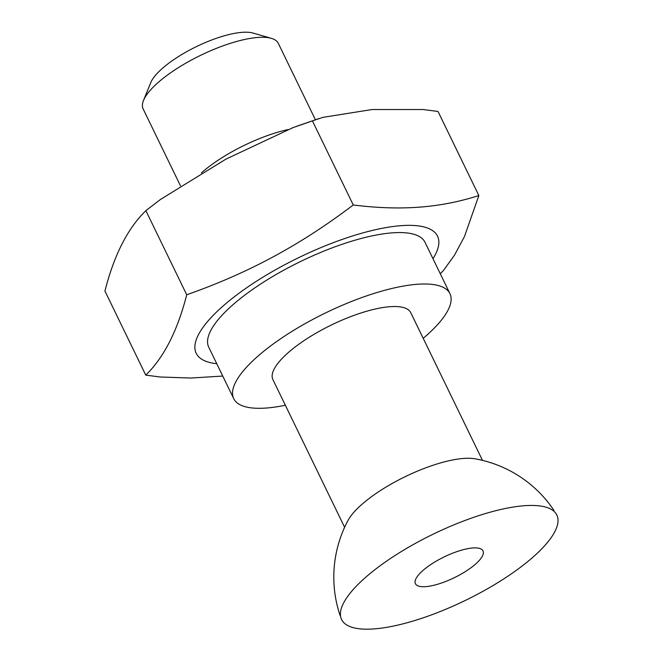 <?xml version="1.0" encoding="UTF-8"?>
<svg xmlns="http://www.w3.org/2000/svg" width="661" height="661" viewBox="0 0 661 661"><rect width="100%" height="100%" fill="white"/><g stroke="black" fill="none" stroke-linecap="round" stroke-linejoin="round"><path stroke-width="0.99" d="M285.362 405.259A120.186 36.999 -25.9 0 1 233.721 398.649A120.186 36.999 -25.9 0 1 262.731 352.09A120.186 36.999 -25.9 0 1 374.837 293.187A120.186 36.999 -25.9 0 1 449.951 293.658A120.186 36.999 -25.9 0 1 423.205 338.325M482.472 460.37L410.754 312.686A76.618 23.581 154.1 0 0 329.484 325.939A76.618 23.581 154.1 0 0 272.91 379.621L344.621 527.304M180.453 185.774L143.148 108.941A75.114 23.118 -25.9 0 1 143.511 100.447L150.708 82.724A60.093 18.5 -25.9 0 1 164.919 66.24A60.093 18.5 -25.9 0 1 253.006 33.05L271.39 38.355A75.114 23.118 -25.9 0 1 278.289 43.32L315.388 119.724M233.721 398.649L208.744 347.215A120.186 36.999 -25.9 0 1 237.753 300.656A120.186 36.999 -25.9 0 1 349.867 241.752A120.186 36.999 -25.9 0 1 424.973 242.223L449.951 293.658M201.407 172.901A75.114 23.118 -25.9 0 1 204.984 169.844A75.114 23.118 -25.9 0 1 288.146 129.531M143.511 100.447A75.114 23.118 -25.9 0 1 161.276 79.841A75.114 23.118 -25.9 0 1 271.39 38.355M222.749 376.059L190.913 378.034L160.259 377.001L145.759 375.126C163.87 357.527 177.52 330.74 186.716 294.765C248.453 273.084 300.433 245.033 353.255 204.976C400.913 210.933 440.102 207.967 478.845 195.549L464.476 236.498L454.594 254.997L443.548 270.39L440.292 273.77M186.716 294.765L145.874 210.661C127.755 228.243 114.105 255.03 104.925 291.022L145.759 375.126M353.255 204.976L312.413 120.872L292.98 127.639L225.93 159.136L160.466 199.457L145.874 210.661M478.845 195.549L438.012 111.445L422.999 109.528L371.994 109.536L323.022 117.344L312.413 120.872M429.939 535.757A119.641 36.826 154.1 0 0 341.068 618.275A119.641 36.826 154.1 0 0 465.509 600.345A119.641 36.826 154.1 0 0 556.075 513.713A119.641 36.826 154.1 0 0 429.939 535.757M553.968 510.424A120.186 120.186 0 0 0 474.92 458.784A76.618 23.581 154.1 0 0 403.16 477.672A76.618 23.581 154.1 0 0 348.041 520.389A120.186 120.186 0 0 0 340.085 615.474M443.167 557.405A37.561 11.559 154.1 0 0 415.439 583.721A37.561 11.559 154.1 0 0 455.28 577.218A37.561 11.559 154.1 0 0 483.009 550.91A37.561 11.559 154.1 0 0 443.167 557.405M432.98 258.715A134.133 41.288 154.1 0 0 379.24 228.888A134.133 41.288 154.1 0 0 228.582 301.342A134.133 41.288 154.1 0 0 216.75 363.707M319.114 118.526L296.566 126.292"/></g></svg>

